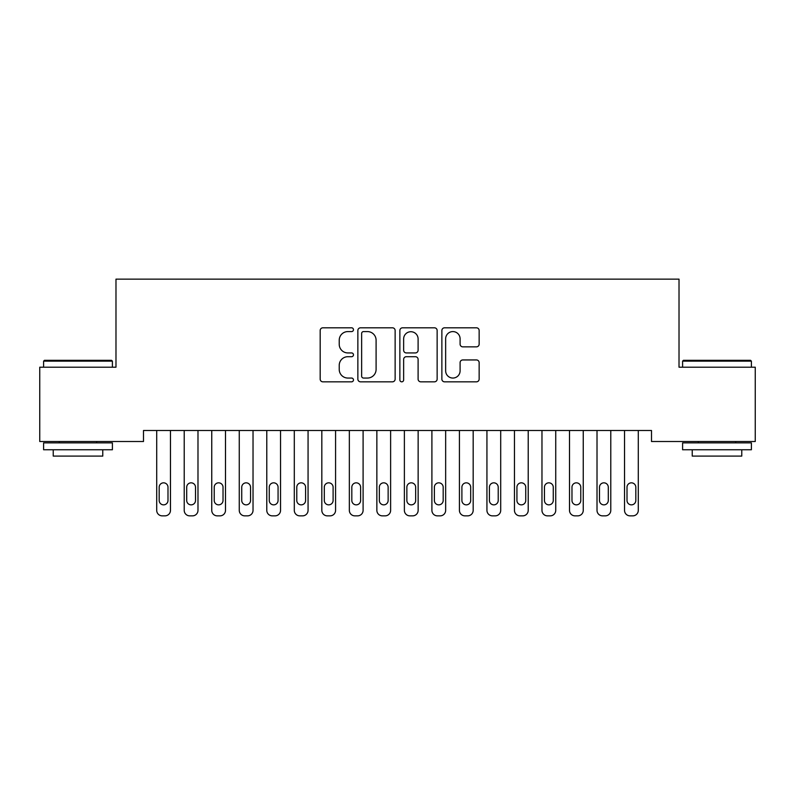 <?xml version="1.0" encoding="UTF-8"?>
<svg xmlns="http://www.w3.org/2000/svg" width="795" height="795" viewBox="0 0 795 795"><rect width="100%" height="100%" fill="white"/><g stroke="black" fill="none" stroke-linecap="round" stroke-linejoin="round"><path stroke-width="1.19" d="M353.467 329.696A1.888 1.888 0 0 0 351.579 327.808L322.879 327.808A2.703 2.703 0 0 0 320.176 330.511L320.176 379.126A2.703 2.703 0 0 0 322.879 381.829L351.579 381.829A1.888 1.888 0 0 0 353.467 379.94A1.888 1.888 0 0 0 351.579 378.052L347.862 378.052A8.646 8.646 0 0 1 339.227 369.407L339.227 365.352A8.646 8.646 0 0 1 347.862 356.707L351.579 356.707A1.888 1.888 0 0 0 353.467 354.818A1.888 1.888 0 0 0 351.579 352.93L347.862 352.93A8.646 8.646 0 0 1 339.227 344.285L339.227 340.23A8.646 8.646 0 0 1 347.862 331.585L351.579 331.585A1.888 1.888 0 0 0 353.467 329.696M476.444 346.849A2.703 2.703 0 0 0 479.147 344.146L479.147 330.511A2.703 2.703 0 0 0 476.444 327.808L444.564 327.808A2.703 2.703 0 0 0 441.871 330.511L441.871 379.126A2.703 2.703 0 0 0 444.564 381.829L476.444 381.829A2.703 2.703 0 0 0 479.147 379.126L479.147 362.649A2.703 2.703 0 0 0 476.444 359.946L462.799 359.946A2.703 2.703 0 0 0 460.096 362.649L460.096 370.818A7.225 7.225 0 0 1 452.872 378.052A7.225 7.225 0 0 1 445.647 370.818L445.647 338.809A7.225 7.225 0 0 1 452.872 331.585A7.225 7.225 0 0 1 460.096 338.809L460.096 344.146A2.703 2.703 0 0 0 462.799 346.849L476.444 346.849M651.503 430.493L143.498 430.493L143.498 441.503L39.75 441.503L39.75 367.201L115.981 367.201L115.981 279.144L679.019 279.144L679.019 367.201L755.25 367.201L755.25 441.503L651.503 441.503L651.503 430.493M395.135 330.511A2.703 2.703 0 0 0 392.432 327.808L360.562 327.808A2.703 2.703 0 0 0 357.859 330.511L357.859 379.126A2.703 2.703 0 0 0 360.562 381.829L392.432 381.829A2.703 2.703 0 0 0 395.135 379.126L395.135 330.511M402.568 327.808L434.438 327.808A2.703 2.703 0 0 1 437.141 330.511L437.141 379.126A2.703 2.703 0 0 1 434.438 381.829L420.793 381.829A2.703 2.703 0 0 1 418.1 379.126L418.1 359.41A2.703 2.703 0 0 0 415.397 356.707L406.344 356.707A2.703 2.703 0 0 0 403.641 359.41L403.641 379.94A1.888 1.888 0 0 1 401.753 381.829A1.888 1.888 0 0 1 399.865 379.94L399.865 330.511A2.703 2.703 0 0 1 402.568 327.808M363.534 331.585A1.888 1.888 0 0 0 361.646 333.483L361.646 376.154A1.888 1.888 0 0 0 363.534 378.052L367.449 378.052A8.646 8.646 0 0 0 376.095 369.407L376.095 340.23A8.646 8.646 0 0 0 367.449 331.585L363.534 331.585M418.1 338.948A7.225 7.225 0 0 0 410.876 331.724A7.225 7.225 0 0 0 403.641 338.948L403.641 350.227A2.703 2.703 0 0 0 406.344 352.93L415.397 352.93A2.703 2.703 0 0 0 418.1 350.227L418.1 338.948M156.704 510.36L156.704 430.493L156.704 510.36A5.505 5.505 0 0 0 162.21 515.856L164.963 515.856A5.505 5.505 0 0 0 170.468 510.36L170.468 430.493L170.468 510.36M167.993 500.453A4.402 4.402 0 0 1 163.591 504.855A4.402 4.402 0 0 1 159.179 500.453L159.179 487.236A4.402 4.402 0 0 1 163.591 482.833A4.402 4.402 0 0 1 167.993 487.236L167.993 500.453M162.21 515.856L164.963 515.856M184.221 510.36L184.221 430.493L184.221 510.36A5.505 5.505 0 0 0 189.727 515.856L192.479 515.856A5.505 5.505 0 0 0 197.985 510.36L197.985 430.493L197.985 510.36M211.748 510.36L211.748 430.493L211.748 510.36A5.505 5.505 0 0 0 217.254 515.856L219.996 515.856A5.505 5.505 0 0 0 225.502 510.36L225.502 430.493L225.502 510.36M195.51 500.453A4.402 4.402 0 0 1 191.108 504.855A4.402 4.402 0 0 1 186.706 500.453L186.706 487.236A4.402 4.402 0 0 1 191.108 482.833A4.402 4.402 0 0 1 195.51 487.236L195.51 500.453M189.727 515.856L192.479 515.856M223.027 500.453A4.402 4.402 0 0 1 218.625 504.855A4.402 4.402 0 0 1 214.223 500.453L214.223 487.236A4.402 4.402 0 0 1 218.625 482.833A4.402 4.402 0 0 1 223.027 487.236L223.027 500.453M217.254 515.856L219.996 515.856M43.606 361.149L44.431 360.324L111.578 360.324L112.403 361.149L43.606 361.149L43.606 367.201M112.403 449.761L43.606 449.761L43.606 442.875L112.403 442.875L112.403 449.761M102.774 449.761L102.774 456.091L53.235 456.091L53.235 449.761M682.597 361.149L683.422 360.324L750.569 360.324L751.394 361.149L682.597 361.149L682.597 367.201M751.394 449.761L682.597 449.761L682.597 442.875L751.394 442.875L751.394 449.761M741.765 449.761L741.765 456.091L692.226 456.091L692.226 449.761M239.265 510.36L239.265 430.493L239.265 510.36A5.505 5.505 0 0 0 244.771 515.856L247.523 515.856A5.505 5.505 0 0 0 253.029 510.36L253.029 430.493L253.029 510.36M266.782 510.36L266.782 430.493L266.782 510.36A5.505 5.505 0 0 0 272.288 515.856L275.04 515.856A5.505 5.505 0 0 0 280.546 510.36L280.546 430.493L280.546 510.36M250.544 500.453A4.402 4.402 0 0 1 246.142 504.855A4.402 4.402 0 0 1 241.74 500.453L241.74 487.236A4.402 4.402 0 0 1 246.142 482.833A4.402 4.402 0 0 1 250.544 487.236L250.544 500.453M244.771 515.856L247.523 515.856M278.071 500.453A4.402 4.402 0 0 1 273.659 504.855A4.402 4.402 0 0 1 269.257 500.453L269.257 487.236A4.402 4.402 0 0 1 273.659 482.833A4.402 4.402 0 0 1 278.071 487.236L278.071 500.453M272.288 515.856L275.04 515.856M294.299 510.36L294.299 430.493L294.299 510.36A5.505 5.505 0 0 0 299.804 515.856L302.557 515.856A5.505 5.505 0 0 0 308.062 510.36L308.062 430.493L308.062 510.36M305.588 500.453A4.402 4.402 0 0 1 301.186 504.855A4.402 4.402 0 0 1 296.783 500.453L296.783 487.236A4.402 4.402 0 0 1 301.186 482.833A4.402 4.402 0 0 1 305.588 487.236L305.588 500.453M299.804 515.856L302.557 515.856M321.826 510.36L321.826 430.493L321.826 510.36A5.505 5.505 0 0 0 327.321 515.856L330.074 515.856A5.505 5.505 0 0 0 335.579 510.36L335.579 430.493L335.579 510.36M333.105 500.453A4.402 4.402 0 0 1 328.703 504.855A4.402 4.402 0 0 1 324.3 500.453L324.3 487.236A4.402 4.402 0 0 1 328.703 482.833A4.402 4.402 0 0 1 333.105 487.236L333.105 500.453M327.321 515.856L330.074 515.856M349.343 510.36L349.343 430.493L349.343 510.36A5.505 5.505 0 0 0 354.848 515.856L357.601 515.856A5.505 5.505 0 0 0 363.096 510.36L363.096 430.493L363.096 510.36M376.86 510.36L376.86 430.493L376.86 510.36A5.505 5.505 0 0 0 382.365 515.856L385.118 515.856A5.505 5.505 0 0 0 390.623 510.36L390.623 430.493L390.623 510.36M404.377 510.36L404.377 430.493L404.377 510.36A5.505 5.505 0 0 0 409.882 515.856L412.635 515.856A5.505 5.505 0 0 0 418.14 510.36L418.14 430.493L418.14 510.36M431.904 510.36L431.904 430.493L431.904 510.36A5.505 5.505 0 0 0 437.399 515.856L440.152 515.856A5.505 5.505 0 0 0 445.657 510.36L445.657 430.493L445.657 510.36M459.421 510.36L459.421 430.493L459.421 510.36A5.505 5.505 0 0 0 464.926 515.856L467.679 515.856A5.505 5.505 0 0 0 473.174 510.36L473.174 430.493L473.174 510.36M486.938 510.36L486.938 430.493L486.938 510.36A5.505 5.505 0 0 0 492.443 515.856L495.196 515.856A5.505 5.505 0 0 0 500.701 510.36L500.701 430.493L500.701 510.36M514.454 510.36L514.454 430.493L514.454 510.36A5.505 5.505 0 0 0 519.96 515.856L522.712 515.856A5.505 5.505 0 0 0 528.218 510.36L528.218 430.493L528.218 510.36M541.971 510.36L541.971 430.493L541.971 510.36A5.505 5.505 0 0 0 547.477 515.856L550.229 515.856A5.505 5.505 0 0 0 555.735 510.36L555.735 430.493L555.735 510.36M569.498 510.36L569.498 430.493L569.498 510.36A5.505 5.505 0 0 0 575.004 515.856L577.746 515.856A5.505 5.505 0 0 0 583.252 510.36L583.252 430.493L583.252 510.36M360.622 500.453A4.402 4.402 0 0 1 356.22 504.855A4.402 4.402 0 0 1 351.817 500.453L351.817 487.236A4.402 4.402 0 0 1 356.22 482.833A4.402 4.402 0 0 1 360.622 487.236L360.622 500.453M354.848 515.856L357.601 515.856M388.139 500.453A4.402 4.402 0 0 1 383.737 504.855A4.402 4.402 0 0 1 379.334 500.453L379.334 487.236A4.402 4.402 0 0 1 383.737 482.833A4.402 4.402 0 0 1 388.139 487.236L388.139 500.453M382.365 515.856L385.118 515.856M415.666 500.453A4.402 4.402 0 0 1 411.263 504.855A4.402 4.402 0 0 1 406.861 500.453L406.861 487.236A4.402 4.402 0 0 1 411.263 482.833A4.402 4.402 0 0 1 415.666 487.236L415.666 500.453M409.882 515.856L412.635 515.856M443.183 500.453A4.402 4.402 0 0 1 438.78 504.855A4.402 4.402 0 0 1 434.378 500.453L434.378 487.236A4.402 4.402 0 0 1 438.78 482.833A4.402 4.402 0 0 1 443.183 487.236L443.183 500.453M437.399 515.856L440.152 515.856M470.7 500.453A4.402 4.402 0 0 1 466.297 504.855A4.402 4.402 0 0 1 461.895 500.453L461.895 487.236A4.402 4.402 0 0 1 466.297 482.833A4.402 4.402 0 0 1 470.7 487.236L470.7 500.453M464.926 515.856L467.679 515.856M498.217 500.453A4.402 4.402 0 0 1 493.814 504.855A4.402 4.402 0 0 1 489.412 500.453L489.412 487.236A4.402 4.402 0 0 1 493.814 482.833A4.402 4.402 0 0 1 498.217 487.236L498.217 500.453M492.443 515.856L495.196 515.856M525.743 500.453A4.402 4.402 0 0 1 521.341 504.855A4.402 4.402 0 0 1 516.929 500.453L516.929 487.236A4.402 4.402 0 0 1 521.341 482.833A4.402 4.402 0 0 1 525.743 487.236L525.743 500.453M519.96 515.856L522.712 515.856M553.26 500.453A4.402 4.402 0 0 1 548.858 504.855A4.402 4.402 0 0 1 544.456 500.453L544.456 487.236A4.402 4.402 0 0 1 548.858 482.833A4.402 4.402 0 0 1 553.26 487.236L553.26 500.453M547.477 515.856L550.229 515.856M580.777 500.453A4.402 4.402 0 0 1 576.375 504.855A4.402 4.402 0 0 1 571.973 500.453L571.973 487.236A4.402 4.402 0 0 1 576.375 482.833A4.402 4.402 0 0 1 580.777 487.236L580.777 500.453M575.004 515.856L577.746 515.856M597.015 510.36L597.015 430.493L597.015 510.36A5.505 5.505 0 0 0 602.521 515.856L605.273 515.856A5.505 5.505 0 0 0 610.779 510.36L610.779 430.493L610.779 510.36M608.294 500.453A4.402 4.402 0 0 1 603.892 504.855A4.402 4.402 0 0 1 599.49 500.453L599.49 487.236A4.402 4.402 0 0 1 603.892 482.833A4.402 4.402 0 0 1 608.294 487.236L608.294 500.453M602.521 515.856L605.273 515.856M624.532 510.36L624.532 430.493L624.532 510.36A5.505 5.505 0 0 0 630.038 515.856L632.79 515.856A5.505 5.505 0 0 0 638.296 510.36L638.296 430.493L638.296 510.36M635.821 500.453A4.402 4.402 0 0 1 631.409 504.855A4.402 4.402 0 0 1 627.007 500.453L627.007 487.236A4.402 4.402 0 0 1 631.409 482.833A4.402 4.402 0 0 1 635.821 487.236L635.821 500.453M630.038 515.856L632.79 515.856M112.403 367.201L112.403 361.149M96.712 442.875L96.712 441.503M59.287 442.875L59.287 441.503M751.394 367.201L751.394 361.149M735.713 442.875L735.713 441.503M698.288 442.875L698.288 441.503"/></g></svg>
